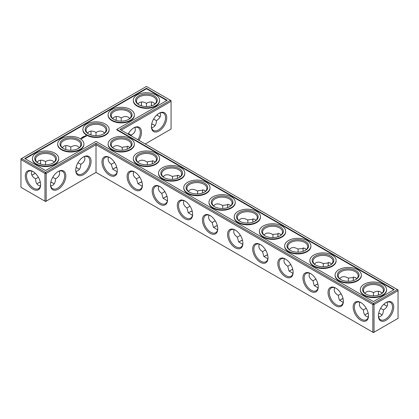 <?xml version="1.0" encoding="UTF-8"?>
<svg xmlns="http://www.w3.org/2000/svg" width="419" height="419" viewBox="0 0 419 419"><rect width="100%" height="100%" fill="white"/><g stroke="black" fill="none" stroke-linecap="round" stroke-linejoin="round"><path stroke-width="0.63" d="M127.187 147.771A10.842 6.259 -120 0 0 127.318 149.154M152.307 162.273A10.842 6.259 -120 0 0 152.448 163.75M177.426 176.776A10.842 6.259 -120 0 0 177.583 178.342M202.545 191.279A10.842 6.259 -120 0 0 202.717 192.934M227.664 205.781A10.842 6.259 -120 0 0 227.857 207.531M252.783 220.284A10.842 6.259 -120 0 0 252.992 222.117M277.907 234.787A10.842 6.259 -120 0 0 278.127 236.709M303.026 249.289A10.842 6.259 -120 0 0 303.267 251.3M328.145 263.792A10.842 6.259 -120 0 0 328.402 265.887M353.264 278.295A10.842 6.259 -120 0 0 353.542 280.479M378.383 292.802A10.842 6.259 -120 0 0 378.676 295.065M383.919 304.147A10.842 6.259 -120 0 0 385.737 305.535M121.227 130.115L171.062 101.34L171.062 129.062L145.236 143.974M166.725 117.708A10.842 6.259 120 0 0 159.058 113.282A10.842 6.259 120 0 0 151.39 126.559A10.842 6.259 120 0 0 159.058 130.985A10.842 6.259 120 0 0 166.725 117.708M138.951 140.344A10.842 6.259 120 0 0 141.507 132.268A10.842 6.259 120 0 0 133.839 127.842A10.842 6.259 120 0 0 128.12 134.096M397.442 289.587L398.05 289.938L398.05 290.634L397.442 289.587L373.434 303.445L96.009 143.277L45.566 172.398L21.558 158.534L20.95 159.587L44.959 173.445L45.566 172.398L46.169 173.445L44.959 173.445L44.959 201.172L45.566 201.523L46.169 201.172L44.959 201.172L20.95 187.309L20.95 158.885L146.446 86.429L170.46 100.293L120.017 129.413L397.442 289.587M96.009 172.398L96.009 144.675L372.831 304.498L374.041 304.498L373.434 303.445L372.831 304.498L372.831 332.22L374.041 332.22L398.05 318.356L398.05 290.634L374.041 304.498L374.041 332.22L373.434 332.571L96.009 172.398L46.169 201.172L46.169 173.445L96.009 144.675L96.009 143.277M127.423 146.137A9.988 5.766 -120 0 0 127.182 148.111A9.988 5.766 -120 0 0 127.24 149.185M152.537 160.65A9.988 5.766 -120 0 0 152.301 162.614A9.988 5.766 -120 0 0 152.369 163.782M177.656 175.163A9.988 5.766 -120 0 0 177.42 177.117A9.988 5.766 -120 0 0 177.499 178.374M202.77 189.676A9.988 5.766 -120 0 0 202.539 191.619A9.988 5.766 -120 0 0 202.628 192.97M227.889 204.189A9.988 5.766 -120 0 0 227.658 206.122A9.988 5.766 -120 0 0 227.763 207.562M253.008 218.702A9.988 5.766 -120 0 0 252.777 220.624A9.988 5.766 -120 0 0 252.893 222.154M278.122 233.221A9.988 5.766 -120 0 0 277.897 235.127A9.988 5.766 -120 0 0 278.027 236.745M303.241 247.739A9.988 5.766 -120 0 0 303.021 249.63A9.988 5.766 -120 0 0 303.162 251.337M328.355 262.257A9.988 5.766 -120 0 0 328.14 264.132A9.988 5.766 -120 0 0 328.292 265.924M353.468 276.776A9.988 5.766 -120 0 0 353.259 278.635A9.988 5.766 -120 0 0 353.427 280.515M378.587 291.294A9.988 5.766 -120 0 0 378.378 293.138A9.988 5.766 -120 0 0 378.561 295.102M383.83 304.231A9.988 5.766 -120 0 0 385.438 305.372A9.988 5.766 -120 0 0 387.14 306.111M171.062 101.34L170.46 100.293L171.062 100.644L171.062 101.34M151.395 126.198A9.988 5.766 120 0 0 153.459 130.435A9.988 5.766 120 0 0 161.158 127.758A9.988 5.766 120 0 0 165.515 117.708A9.988 5.766 120 0 0 163.447 113.135A9.988 5.766 120 0 0 158.749 113.465M137.914 139.747A9.988 5.766 120 0 0 140.297 132.268A9.988 5.766 120 0 0 138.228 127.695A9.988 5.766 120 0 0 133.53 128.025M38.213 183.056A10.842 6.259 180 0 1 40.324 182.181M50.809 182.181A10.842 6.259 180 0 1 52.92 183.056M76.028 167.616A10.842 6.259 180 0 1 78.138 168.496M139.098 183.056A10.842 6.259 180 0 1 141.931 181.966M164.316 197.616A10.842 6.259 180 0 1 167.076 196.548M189.54 212.182A10.842 6.259 180 0 1 192.216 211.134M214.758 226.742A10.842 6.259 180 0 1 217.356 225.715M113.874 168.496A10.842 6.259 180 0 1 116.791 167.385M151.694 123.935A10.842 6.259 180 0 1 153.799 124.815M239.977 241.302A10.842 6.259 180 0 1 242.496 240.302M265.201 255.862A10.842 6.259 180 0 1 267.636 254.883M290.419 270.423A10.842 6.259 180 0 1 292.776 269.469M315.643 284.983A10.842 6.259 180 0 1 317.916 284.056M340.862 299.548A10.842 6.259 180 0 1 343.051 298.642M366.08 314.109A10.842 6.259 180 0 1 368.191 313.229M378.676 313.229A10.842 6.259 180 0 1 380.787 314.109M146.446 88.294L167.228 100.293L116.791 129.413L394.216 289.587L373.434 301.586L96.009 141.413L45.566 170.533L24.784 158.534L146.446 88.294L146.446 88.76L25.187 158.77M386.046 320.278A10.842 6.259 120 0 0 393.713 307.001A10.842 6.259 120 0 0 386.046 302.576A10.842 6.259 120 0 0 378.378 315.853A10.842 6.259 120 0 0 386.046 320.278M129.88 147.556L128.287 146.388L123.071 147.106L122.238 147.645L122.238 150.206M155.093 162.122L153.511 160.933L148.122 161.645L147.357 162.137L147.357 164.772M180.306 176.692L178.73 175.482L173.167 176.19L172.476 176.629L172.476 179.342M205.519 191.258L203.953 190.027L198.213 190.739L197.595 191.122L197.595 193.903M230.733 205.829L229.172 204.577L223.254 205.289L222.714 205.619L222.714 208.468M255.941 220.399L254.391 219.132L248.294 219.839L247.833 220.116L247.833 223.034M281.154 234.97L279.614 233.687L273.329 234.389L272.958 234.614L272.958 237.599M306.362 249.541L304.833 248.242L298.359 248.944L298.077 249.111L298.077 252.159M331.57 264.111L330.057 262.797L323.389 263.499L323.196 266.725M356.784 278.687L355.275 277.357L348.414 278.054L348.315 281.285M380.625 308.295L383.422 309.913C386.119 308.305 387.496 306.383 387.559 304.147L387.14 302.183M381.992 293.258L380.494 291.917C378.53 290.849 376.173 291.085 373.434 292.614L373.434 295.845M373.434 292.614L373.434 292.614C370.695 291.085 368.343 290.849 366.374 291.917L364.881 293.258M158.749 116.241A10.842 6.259 60 0 1 156.936 114.853M151.694 105.771A10.842 6.259 60 0 1 151.395 103.509M160.158 112.889L160.571 114.853C160.508 117.09 159.131 119.012 156.434 120.62C156.313 124.815 154.7 127.177 151.599 127.706M134.934 127.449L135.353 129.413C135.29 131.65 133.907 133.572 131.215 135.18L131.194 135.866M50.835 182.061A9.988 5.766 180 0 1 52.626 182.883L52.626 182.883A9.988 5.766 180 0 1 54.119 183.983M37.008 183.983A9.988 5.766 180 0 1 38.506 182.883A9.988 5.766 180 0 1 40.297 182.061M76.054 167.5A9.988 5.766 180 0 1 77.85 168.323L77.85 168.323A9.988 5.766 180 0 1 79.343 169.423M138.029 183.857A9.988 5.766 180 0 1 139.386 182.883A9.988 5.766 180 0 1 141.894 181.83M163.232 198.433A9.988 5.766 180 0 1 164.609 197.443A9.988 5.766 180 0 1 167.034 196.411M188.435 213.009A9.988 5.766 180 0 1 189.828 212.004A9.988 5.766 180 0 1 192.18 210.998M213.643 227.585A9.988 5.766 180 0 1 215.047 226.564A9.988 5.766 180 0 1 217.32 225.584M112.826 169.281A9.988 5.766 180 0 1 114.167 168.323A9.988 5.766 180 0 1 116.749 167.244M151.72 123.82A9.988 5.766 180 0 1 153.511 124.637L153.511 124.637A9.988 5.766 180 0 1 155.004 125.742M238.846 242.161A9.988 5.766 180 0 1 240.27 241.129A9.988 5.766 180 0 1 242.465 240.171M264.054 256.737A9.988 5.766 180 0 1 265.489 255.69A9.988 5.766 180 0 1 267.605 254.757M289.257 271.313A9.988 5.766 180 0 1 290.713 270.25A9.988 5.766 180 0 1 292.745 269.344M314.465 285.889A9.988 5.766 180 0 1 315.931 284.81A9.988 5.766 180 0 1 317.885 283.93M339.673 300.46A9.988 5.766 180 0 1 341.15 299.37A9.988 5.766 180 0 1 343.025 298.522M378.703 313.113A9.988 5.766 180 0 1 380.494 313.931L380.494 313.931A9.988 5.766 180 0 1 381.992 315.036M364.881 315.036A9.988 5.766 180 0 1 366.374 313.931A9.988 5.766 180 0 1 368.165 313.113M116.791 129.413L116.791 129.88L393.813 289.817M166.825 100.523L146.446 88.76M378.383 315.491A9.988 5.766 120 0 0 380.447 319.728A9.988 5.766 120 0 0 385.438 319.231A9.988 5.766 120 0 0 391.964 310.432A9.988 5.766 120 0 0 390.435 302.429A9.988 5.766 120 0 0 385.737 302.759M139.695 176.996L136.505 178.84C134.363 177.321 133.273 175.582 133.232 173.623L133.651 171.654M147.357 162.137L146.446 161.566C143.707 160.037 141.355 159.801 139.386 160.865L137.893 162.211M122.238 147.645L121.227 147.006C118.488 145.477 116.136 145.241 114.167 146.304L112.674 147.65M113.874 148.577A9.988 5.766 180 0 1 111.239 144.675A9.988 5.766 180 0 1 117.404 139.349A9.988 5.766 180 0 1 128.287 140.595A9.988 5.766 180 0 1 131.215 144.675A9.988 5.766 180 0 1 128.581 148.577M114.518 162.41L111.292 164.274C109.212 162.766 108.149 161.048 108.112 159.12L108.531 157.151M117.131 171.764L112.742 169.15L111.292 164.274M164.866 191.583L161.713 193.405C159.513 191.876 158.392 190.116 158.351 188.126L158.77 186.156M172.476 176.629L171.67 176.127C168.93 174.597 166.573 174.362 164.609 175.425L163.111 176.771M139.098 163.138A9.988 5.766 180 0 1 136.463 159.236A9.988 5.766 180 0 1 142.628 153.909A9.988 5.766 180 0 1 153.511 155.156A9.988 5.766 180 0 1 156.434 159.236A9.988 5.766 180 0 1 153.799 163.138M142.245 186.293L137.877 183.622L136.505 178.84M190.043 206.174L186.926 207.971C184.669 206.431 183.517 204.645 183.47 202.628L183.889 200.659M197.595 191.122L196.888 190.687C194.149 189.158 191.797 188.922 189.828 189.99L188.335 191.331M164.316 177.698A9.988 5.766 180 0 1 161.682 173.796A9.988 5.766 180 0 1 167.846 168.469A9.988 5.766 180 0 1 178.73 169.721A9.988 5.766 180 0 1 181.657 173.796A9.988 5.766 180 0 1 179.023 177.698M167.364 200.816L163.054 198.161L161.713 193.405M215.214 220.761L212.14 222.536C209.819 220.981 208.641 219.179 208.594 217.131L209.008 215.167M222.714 205.619L222.112 205.247C219.373 203.718 217.016 203.487 215.047 204.551L213.554 205.891M189.54 192.258A9.988 5.766 180 0 1 186.9 188.356A9.988 5.766 180 0 1 193.07 183.03A9.988 5.766 180 0 1 203.953 184.281A9.988 5.766 180 0 1 206.876 188.356A9.988 5.766 180 0 1 204.242 192.258M192.478 215.345L188.225 212.684L186.926 207.971M240.391 235.352L237.358 237.102C234.975 235.536 233.76 233.713 233.713 231.634L234.127 229.67M247.833 220.116L247.33 219.807C244.591 218.278 242.24 218.048 240.27 219.111L238.778 220.452M214.758 206.818A9.988 5.766 180 0 1 212.124 202.916A9.988 5.766 180 0 1 218.289 197.59A9.988 5.766 180 0 1 229.172 198.842A9.988 5.766 180 0 1 232.1 202.916A9.988 5.766 180 0 1 229.46 206.818M217.592 229.869L213.391 227.203L212.14 222.536M265.562 249.939L262.572 251.662C260.131 250.091 258.884 248.247 258.832 246.136L259.246 244.172M272.958 234.614L272.554 234.373C269.81 232.838 267.458 232.608 265.489 233.671L263.996 235.017M239.977 221.384A9.988 5.766 180 0 1 237.343 217.477A9.988 5.766 180 0 1 243.507 212.15A9.988 5.766 180 0 1 254.391 213.402A9.988 5.766 180 0 1 257.318 217.477A9.988 5.766 180 0 1 254.684 221.384M242.706 244.392L238.573 241.742L237.358 237.102M290.734 264.53L287.79 266.227C285.287 264.646 284.003 262.781 283.951 260.639L284.37 258.675M298.077 249.111L297.773 248.933C295.034 247.404 292.677 247.168 290.713 248.231L289.215 249.577M265.201 235.944A9.988 5.766 180 0 1 262.566 232.042A9.988 5.766 180 0 1 268.731 226.716A9.988 5.766 180 0 1 279.614 227.962A9.988 5.766 180 0 1 282.537 232.042A9.988 5.766 180 0 1 279.902 235.944M267.82 258.916L263.745 256.266L262.572 251.662M315.905 279.117L313.009 280.788C310.442 279.201 309.128 277.315 309.07 275.142L309.489 273.178M323.196 263.614L322.991 263.493C320.252 261.964 317.901 261.728 315.931 262.792L314.439 264.138M290.419 250.504A9.988 5.766 180 0 1 287.785 246.602A9.988 5.766 180 0 1 293.949 241.276A9.988 5.766 180 0 1 304.833 242.522A9.988 5.766 180 0 1 307.761 246.602A9.988 5.766 180 0 1 305.126 250.504M292.939 273.439L288.921 270.8L287.79 266.227M341.076 293.709L338.227 295.353C335.598 293.75 334.252 291.849 334.189 289.644L334.608 287.68M348.315 278.111L348.215 278.054C345.476 276.524 343.119 276.289 341.15 277.352L339.657 278.698M315.643 265.065A9.988 5.766 180 0 1 313.009 261.163A9.988 5.766 180 0 1 319.173 255.836A9.988 5.766 180 0 1 330.057 257.083A9.988 5.766 180 0 1 332.979 261.163A9.988 5.766 180 0 1 330.345 265.065M318.052 287.958L314.093 285.313L313.009 280.788M366.248 308.295L363.446 309.913C363.493 313.051 364.467 315.203 366.374 316.376L368.285 317M359.727 302.183L359.313 304.147C359.376 306.383 360.754 308.305 363.446 309.913M340.862 279.625A9.988 5.766 180 0 1 338.227 275.723A9.988 5.766 180 0 1 344.392 270.396A9.988 5.766 180 0 1 355.275 271.648A9.988 5.766 180 0 1 358.203 275.723A9.988 5.766 180 0 1 355.563 279.625M343.166 302.481L339.264 299.836L338.227 295.353M378.587 317L380.494 316.376C382.4 315.203 383.375 313.051 383.422 309.913M366.08 294.185A9.988 5.766 180 0 1 363.446 290.283A9.988 5.766 180 0 1 369.61 284.957A9.988 5.766 180 0 1 380.494 286.208A9.988 5.766 180 0 1 383.422 290.283A9.988 5.766 180 0 1 380.787 294.185M160.158 116.817A9.988 5.766 60 0 1 158.455 116.079A9.988 5.766 60 0 1 156.847 114.937M151.578 105.808A9.988 5.766 60 0 1 151.39 103.844A9.988 5.766 60 0 1 151.599 102M137.893 103.964L139.386 102.624C141.355 101.56 143.707 101.791 146.446 103.32L146.446 106.552M146.446 103.32L146.446 103.32C149.19 101.791 151.542 101.56 153.511 102.624L155.004 103.964M156.434 120.62L153.637 119.001M139.098 104.891A9.988 5.766 180 0 1 136.463 100.989A9.988 5.766 180 0 1 142.628 95.663A9.988 5.766 180 0 1 153.511 96.915A9.988 5.766 180 0 1 156.434 100.989A9.988 5.766 180 0 1 153.799 104.891M112.674 118.525L114.167 117.184C116.136 116.121 118.488 116.351 121.227 117.88L121.227 121.112M121.227 117.88L121.227 117.88C123.966 116.351 126.323 116.121 128.287 117.184L129.785 118.525M131.215 135.18L128.418 133.567M113.874 119.452A9.988 5.766 180 0 1 111.239 115.55A9.988 5.766 180 0 1 117.404 110.223A9.988 5.766 180 0 1 128.287 111.475A9.988 5.766 180 0 1 131.215 115.55A9.988 5.766 180 0 1 128.581 119.452M96.009 135.672L96.009 132.446C98.748 130.911 101.099 130.681 103.069 131.744L104.561 133.085M90.766 134.892A10.842 6.259 120 0 0 91.059 132.629M141.203 105.771A10.842 6.259 120 0 0 141.496 103.509M115.984 120.332A10.842 6.259 120 0 0 116.278 118.069M65.835 147.189A10.842 6.259 -60 0 1 65.542 149.452M40.617 161.75A10.842 6.259 -60 0 1 40.324 164.018M35.081 173.099A10.842 6.259 -60 0 1 33.263 174.482M32.954 171.523L32.954 171.523A10.842 6.259 60 0 1 40.622 184.805A10.842 6.259 60 0 1 32.954 189.231A10.842 6.259 60 0 1 25.287 175.954A10.842 6.259 60 0 1 32.954 171.523L32.954 171.523M75.729 170.245A10.842 6.259 -60 0 1 83.397 156.963A10.842 6.259 -60 0 1 91.064 161.388A10.842 6.259 -60 0 1 83.397 174.671A10.842 6.259 -60 0 1 75.729 170.245M50.51 184.805A10.842 6.259 -60 0 1 58.178 171.523A10.842 6.259 -60 0 1 65.841 175.954A10.842 6.259 -60 0 1 58.178 189.231A10.842 6.259 -60 0 1 50.51 184.805M343.371 301.35A10.842 6.259 -120 0 0 335.703 288.073A10.842 6.259 -120 0 0 328.035 292.499A10.842 6.259 -120 0 0 335.703 305.776A10.842 6.259 -120 0 0 343.371 301.35M318.251 286.847A10.842 6.259 -120 0 0 310.584 273.57A10.842 6.259 -120 0 0 302.916 277.996A10.842 6.259 -120 0 0 310.584 291.273A10.842 6.259 -120 0 0 318.251 286.847M293.132 272.345A10.842 6.259 -120 0 0 285.465 259.068A10.842 6.259 -120 0 0 277.797 263.493A10.842 6.259 -120 0 0 285.465 276.77A10.842 6.259 -120 0 0 293.132 272.345M268.013 257.842A10.842 6.259 -120 0 0 260.346 244.565A10.842 6.259 -120 0 0 252.678 248.991A10.842 6.259 -120 0 0 260.346 262.268A10.842 6.259 -120 0 0 268.013 257.842M242.894 243.339A10.842 6.259 -120 0 0 235.227 230.062A10.842 6.259 -120 0 0 227.559 234.488A10.842 6.259 -120 0 0 235.227 247.765A10.842 6.259 -120 0 0 242.894 243.339M217.77 228.837A10.842 6.259 -120 0 0 210.108 215.56A10.842 6.259 -120 0 0 202.44 219.985A10.842 6.259 -120 0 0 210.108 233.263A10.842 6.259 -120 0 0 217.77 228.837M192.651 214.334A10.842 6.259 -120 0 0 184.983 201.057A10.842 6.259 -120 0 0 177.321 205.483A10.842 6.259 -120 0 0 184.983 218.76A10.842 6.259 -120 0 0 192.651 214.334M167.532 199.832A10.842 6.259 -120 0 0 159.864 186.549A10.842 6.259 -120 0 0 152.197 190.98A10.842 6.259 -120 0 0 159.864 204.257A10.842 6.259 -120 0 0 167.532 199.832M142.413 185.329A10.842 6.259 -120 0 0 134.745 172.047A10.842 6.259 -120 0 0 127.077 176.478A10.842 6.259 -120 0 0 134.745 189.755A10.842 6.259 -120 0 0 142.413 185.329M117.294 170.826A10.842 6.259 -120 0 0 109.626 157.544A10.842 6.259 -120 0 0 101.958 161.975A10.842 6.259 -120 0 0 109.626 175.252A10.842 6.259 -120 0 0 117.294 170.826M368.49 315.853A10.842 6.259 -120 0 0 360.822 302.576A10.842 6.259 -120 0 0 353.159 307.001A10.842 6.259 -120 0 0 360.822 320.278A10.842 6.259 -120 0 0 368.49 315.853M59.273 171.13C60.362 174.084 59.121 176.661 55.554 178.866L52.752 177.247M55.554 178.866C55.428 183.056 53.815 185.418 50.715 185.952M40.413 185.952C37.312 185.418 35.699 183.056 35.578 178.866C32.881 177.258 31.504 175.336 31.441 173.099L31.86 171.13M38.375 177.247L35.578 178.866M84.491 156.57C85.586 159.524 84.345 162.101 80.773 164.3L77.976 162.687M80.773 164.3C80.652 168.496 79.039 170.858 75.939 171.392M58.691 158.534L58.691 159A13.125 7.579 180 0 1 45.566 166.579A13.125 7.579 180 0 1 32.441 159L32.441 158.534A13.125 7.579 0 0 0 45.566 166.113A13.125 7.579 0 0 0 58.691 158.534A13.125 7.579 0 0 0 50.589 151.537A13.125 7.579 0 0 0 36.285 153.176A13.125 7.579 0 0 0 32.441 158.534M83.91 143.974L83.91 144.44A13.125 7.579 180 0 1 70.785 152.018A13.125 7.579 180 0 1 57.66 144.44L57.66 143.974A13.125 7.579 0 0 0 70.785 151.552A13.125 7.579 0 0 0 83.91 143.974A13.125 7.579 0 0 0 75.808 136.976A13.125 7.579 0 0 0 61.504 138.616A13.125 7.579 0 0 0 57.66 143.974M81.024 138.794L80.453 138.673L81.024 138.794M81.296 138.637L80.987 138.459L81.296 138.637M81.537 137.746L81.841 137.751L81.537 137.746M82.47 137.406L82.14 137.306L82.459 137.505M82.821 136.945L83.213 136.976L82.821 136.945M83.198 136.694L83.449 136.84L83.098 136.919M83.931 136.316L84.292 136.337L83.926 136.301M81.103 138.427L81.595 138.464L81.103 138.396M82.187 138.406L82.491 138.197L81.632 138.087L82.396 138.212L82.187 138.406M82.684 138.118L82.129 137.799L82.684 138.081M82.842 138.029L83.151 137.814L82.595 137.532L82.595 137.851L83.056 137.835L82.842 138.029M83.219 137.422L83.774 137.453L83.281 137.17L83.601 137.427L83.124 137.369L83.224 137.642L82.784 137.422L83.308 137.741M84.256 137.212L83.391 137.107L84.256 137.181M84.706 136.882L84.025 136.704L84.334 137.133L84.706 136.955M85.183 136.589L84.366 136.594L85.183 136.589M86.361 136.217L86.005 135.677L85.073 135.882L85.429 136.421L86.361 136.217M134.352 143.974L134.352 144.44A13.125 7.579 180 0 1 121.227 152.018A13.125 7.579 180 0 1 108.102 144.44L108.102 143.974A13.125 7.579 0 0 0 121.227 151.552A13.125 7.579 0 0 0 134.352 143.974A13.125 7.579 0 0 0 126.25 136.976A13.125 7.579 0 0 0 111.946 138.616A13.125 7.579 0 0 0 108.102 143.974M159.576 158.534L159.576 159A13.125 7.579 180 0 1 146.446 166.579A13.125 7.579 180 0 1 133.321 159L133.321 158.534A13.125 7.579 0 0 0 146.446 166.113A13.125 7.579 0 0 0 159.576 158.534A13.125 7.579 0 0 0 151.474 151.537A13.125 7.579 0 0 0 137.165 153.176A13.125 7.579 0 0 0 133.321 158.534M184.795 173.099L184.795 173.566A13.125 7.579 180 0 1 171.67 181.139A13.125 7.579 180 0 1 158.544 173.566L158.544 173.099A13.125 7.579 0 0 0 171.67 180.673A13.125 7.579 0 0 0 184.795 173.099A13.125 7.579 0 0 0 176.692 166.097A13.125 7.579 0 0 0 162.389 167.736A13.125 7.579 0 0 0 158.544 173.099M210.013 187.66L210.013 188.126A13.125 7.579 180 0 1 196.888 195.704A13.125 7.579 180 0 1 183.763 188.126L183.763 187.66A13.125 7.579 0 0 0 196.888 195.238A13.125 7.579 0 0 0 210.013 187.66A13.125 7.579 0 0 0 201.911 180.657A13.125 7.579 0 0 0 187.607 182.302A13.125 7.579 0 0 0 183.763 187.66M235.237 202.22L235.237 202.686A13.125 7.579 180 0 1 222.112 210.265A13.125 7.579 180 0 1 208.987 202.686L208.987 202.22A13.125 7.579 0 0 0 222.112 209.799A13.125 7.579 0 0 0 235.237 202.22A13.125 7.579 0 0 0 227.135 195.217A13.125 7.579 0 0 0 212.831 196.862A13.125 7.579 0 0 0 208.987 202.22M260.456 216.78L260.456 217.246A13.125 7.579 180 0 1 247.33 224.825A13.125 7.579 180 0 1 234.205 217.246L234.205 216.78A13.125 7.579 0 0 0 247.33 224.359A13.125 7.579 0 0 0 260.456 216.78A13.125 7.579 0 0 0 252.353 209.778A13.125 7.579 0 0 0 238.05 211.422A13.125 7.579 0 0 0 234.205 216.78M285.679 231.34L285.679 231.807A13.125 7.579 180 0 1 272.554 239.385A13.125 7.579 180 0 1 259.424 231.807L259.424 231.34A13.125 7.579 0 0 0 272.554 238.919A13.125 7.579 0 0 0 285.679 231.34A13.125 7.579 0 0 0 277.577 224.338A13.125 7.579 0 0 0 263.268 225.982A13.125 7.579 0 0 0 259.424 231.34M310.898 245.901L310.898 246.367A13.125 7.579 180 0 1 297.773 253.945A13.125 7.579 180 0 1 284.648 246.367L284.648 245.901A13.125 7.579 0 0 0 297.773 253.479A13.125 7.579 0 0 0 310.898 245.901A13.125 7.579 0 0 0 302.796 238.903A13.125 7.579 0 0 0 288.492 240.543A13.125 7.579 0 0 0 284.648 245.901M336.117 260.461L336.117 260.927A13.125 7.579 180 0 1 322.991 268.506A13.125 7.579 180 0 1 309.866 260.927L309.866 260.461A13.125 7.579 0 0 0 322.991 268.04A13.125 7.579 0 0 0 336.117 260.461A13.125 7.579 0 0 0 328.014 253.464A13.125 7.579 0 0 0 313.711 255.103A13.125 7.579 0 0 0 309.866 260.461M361.34 275.026L361.34 275.493A13.125 7.579 180 0 1 348.215 283.066A13.125 7.579 180 0 1 335.09 275.493L335.09 275.026A13.125 7.579 0 0 0 348.215 282.605A13.125 7.579 0 0 0 361.34 275.026A13.125 7.579 0 0 0 353.238 268.024A13.125 7.579 0 0 0 338.934 269.668A13.125 7.579 0 0 0 335.09 275.026M386.559 289.587L386.559 290.053A13.125 7.579 180 0 1 373.434 297.631A13.125 7.579 180 0 1 360.309 290.053L360.309 289.587A13.125 7.579 0 0 0 373.434 297.165A13.125 7.579 0 0 0 386.559 289.587A13.125 7.579 0 0 0 378.457 282.584A13.125 7.579 0 0 0 364.153 284.229A13.125 7.579 0 0 0 360.309 289.587M109.134 129.413L109.134 129.88A13.125 7.579 180 0 1 96.009 137.458A13.125 7.579 180 0 1 82.883 129.88L82.883 129.413A13.125 7.579 0 0 0 96.009 136.992A13.125 7.579 0 0 0 109.134 129.413A13.125 7.579 0 0 0 101.031 122.411A13.125 7.579 0 0 0 86.728 124.055A13.125 7.579 0 0 0 82.883 129.413M134.352 114.853L134.352 115.319A13.125 7.579 180 0 1 121.227 122.898A13.125 7.579 180 0 1 108.102 115.319L108.102 114.853A13.125 7.579 0 0 0 121.227 122.432A13.125 7.579 0 0 0 134.352 114.853A13.125 7.579 0 0 0 126.25 107.851A13.125 7.579 0 0 0 111.946 109.495A13.125 7.579 0 0 0 108.102 114.853M159.576 100.293L159.576 100.759A13.125 7.579 180 0 1 146.446 108.338A13.125 7.579 180 0 1 133.321 100.759L133.321 100.293A13.125 7.579 0 0 0 146.446 107.872A13.125 7.579 0 0 0 159.576 100.293A13.125 7.579 0 0 0 151.474 93.29A13.125 7.579 0 0 0 137.165 94.935A13.125 7.579 0 0 0 133.321 100.293M109.935 157.733A9.988 5.766 -120 0 0 105.237 157.403A9.988 5.766 -120 0 0 105.237 168.93A9.988 5.766 -120 0 0 115.225 174.697A9.988 5.766 -120 0 0 117.289 170.465M135.054 172.235A9.988 5.766 -120 0 0 130.356 171.905A9.988 5.766 -120 0 0 130.356 183.438A9.988 5.766 -120 0 0 140.344 189.199A9.988 5.766 -120 0 0 142.408 184.968M128.895 139.548A10.842 6.259 180 0 1 128.895 148.399A10.842 6.259 180 0 1 113.559 148.399A10.842 6.259 180 0 1 113.559 139.548A10.842 6.259 180 0 1 128.895 139.548M62.232 147.65L63.725 146.304C65.694 145.241 68.046 145.477 70.785 147.006L70.785 150.238M70.785 147.006L70.785 147.006C73.524 145.477 75.881 145.241 77.85 146.304L79.343 147.65M96.009 132.446L96.009 132.446C93.269 130.911 90.913 130.681 88.943 131.744L87.451 133.085M88.655 134.017A9.988 5.766 180 0 1 86.021 130.115A9.988 5.766 180 0 1 92.185 124.783A9.988 5.766 180 0 1 103.069 126.035A9.988 5.766 180 0 1 105.991 130.115A9.988 5.766 180 0 1 103.357 134.017M160.173 186.738A9.988 5.766 -120 0 0 155.475 186.408A9.988 5.766 -120 0 0 155.475 197.941A9.988 5.766 -120 0 0 165.463 203.702A9.988 5.766 -120 0 0 167.527 199.47M154.113 154.108A10.842 6.259 180 0 1 154.113 162.965A10.842 6.259 180 0 1 138.783 162.965A10.842 6.259 180 0 1 138.783 154.108A10.842 6.259 180 0 1 154.113 154.108M185.292 201.24A9.988 5.766 -120 0 0 180.599 200.911A9.988 5.766 -120 0 0 180.599 212.443A9.988 5.766 -120 0 0 190.582 218.205A9.988 5.766 -120 0 0 192.646 213.973M179.337 168.668A10.842 6.259 180 0 1 179.337 177.525A10.842 6.259 180 0 1 164.002 177.525A10.842 6.259 180 0 1 164.002 168.668A10.842 6.259 180 0 1 179.337 168.668M210.417 215.743A9.988 5.766 -120 0 0 205.719 215.413A9.988 5.766 -120 0 0 205.719 226.946A9.988 5.766 -120 0 0 215.706 232.707A9.988 5.766 -120 0 0 217.765 228.475M204.556 183.234A10.842 6.259 180 0 1 204.556 192.085A10.842 6.259 180 0 1 189.22 192.085A10.842 6.259 180 0 1 189.22 183.234A10.842 6.259 180 0 1 204.556 183.234M235.536 230.246A9.988 5.766 -120 0 0 230.838 229.916A9.988 5.766 -120 0 0 230.838 241.449A9.988 5.766 -120 0 0 240.825 247.215A9.988 5.766 -120 0 0 242.884 242.978M229.78 197.794A10.842 6.259 180 0 1 229.78 206.646A10.842 6.259 180 0 1 214.444 206.646A10.842 6.259 180 0 1 214.444 197.794A10.842 6.259 180 0 1 229.78 197.794M260.655 244.748A9.988 5.766 -120 0 0 255.957 244.418A9.988 5.766 -120 0 0 255.957 255.951A9.988 5.766 -120 0 0 265.945 261.718A9.988 5.766 -120 0 0 268.008 257.481M254.998 212.354A10.842 6.259 180 0 1 254.998 221.206A10.842 6.259 180 0 1 239.663 221.206A10.842 6.259 180 0 1 239.663 212.354A10.842 6.259 180 0 1 254.998 212.354M285.774 259.251A9.988 5.766 -120 0 0 281.076 258.921A9.988 5.766 -120 0 0 281.076 270.454A9.988 5.766 -120 0 0 291.064 276.221A9.988 5.766 -120 0 0 293.127 271.983M280.217 226.915A10.842 6.259 180 0 1 280.217 235.766A10.842 6.259 180 0 1 264.887 235.766A10.842 6.259 180 0 1 264.887 226.915A10.842 6.259 180 0 1 280.217 226.915M310.893 273.754A9.988 5.766 -120 0 0 306.195 273.424A9.988 5.766 -120 0 0 306.195 284.957A9.988 5.766 -120 0 0 316.183 290.723A9.988 5.766 -120 0 0 318.246 286.486M305.441 241.475A10.842 6.259 180 0 1 305.441 250.326A10.842 6.259 180 0 1 290.105 250.326A10.842 6.259 180 0 1 290.105 241.475A10.842 6.259 180 0 1 305.441 241.475M336.012 288.256A9.988 5.766 -120 0 0 331.314 287.926A9.988 5.766 -120 0 0 331.314 299.459A9.988 5.766 -120 0 0 341.302 305.226A9.988 5.766 -120 0 0 343.365 300.989M330.659 256.035A10.842 6.259 180 0 1 330.659 264.892A10.842 6.259 180 0 1 315.324 264.892A10.842 6.259 180 0 1 315.324 256.035A10.842 6.259 180 0 1 330.659 256.035M361.131 302.759A9.988 5.766 -120 0 0 356.438 302.429A9.988 5.766 -120 0 0 356.438 313.962A9.988 5.766 -120 0 0 366.421 319.728A9.988 5.766 -120 0 0 368.484 315.491M355.883 270.595A10.842 6.259 180 0 1 355.883 279.452A10.842 6.259 180 0 1 340.547 279.452A10.842 6.259 180 0 1 340.547 270.595A10.842 6.259 180 0 1 355.883 270.595M381.101 285.161A10.842 6.259 180 0 1 381.101 294.012A10.842 6.259 180 0 1 365.766 294.012A10.842 6.259 180 0 1 365.766 285.161A10.842 6.259 180 0 1 381.101 285.161M141.318 105.808A9.988 5.766 120 0 0 141.507 103.844A9.988 5.766 120 0 0 141.297 102M154.113 95.867A10.842 6.259 180 0 1 154.113 104.719A10.842 6.259 180 0 1 138.783 104.719A10.842 6.259 180 0 1 138.783 95.867A10.842 6.259 180 0 1 154.113 95.867M116.1 120.368A9.988 5.766 120 0 0 116.283 118.404A9.988 5.766 120 0 0 116.073 116.561M128.895 110.427A10.842 6.259 180 0 1 128.895 119.279A10.842 6.259 180 0 1 113.559 119.279A10.842 6.259 180 0 1 113.559 110.427A10.842 6.259 180 0 1 128.895 110.427M90.876 134.928A9.988 5.766 120 0 0 91.064 132.97A9.988 5.766 120 0 0 90.855 131.121M65.636 145.681A9.988 5.766 -60 0 1 65.841 147.53A9.988 5.766 -60 0 1 65.657 149.489M40.413 160.241A9.988 5.766 -60 0 1 40.622 162.09A9.988 5.766 -60 0 1 40.439 164.054M35.17 173.178A9.988 5.766 -60 0 1 33.562 174.32A9.988 5.766 -60 0 1 31.86 175.063M40.617 184.444A9.988 5.766 60 0 1 38.553 188.676A9.988 5.766 60 0 1 28.565 182.909A9.988 5.766 60 0 1 28.565 171.381A9.988 5.766 60 0 1 33.263 171.711M83.088 157.151A9.988 5.766 -60 0 1 87.786 156.816A9.988 5.766 -60 0 1 87.786 168.349A9.988 5.766 -60 0 1 77.798 174.115A9.988 5.766 -60 0 1 75.734 169.884M57.869 171.711A9.988 5.766 -60 0 1 62.562 171.381A9.988 5.766 -60 0 1 62.562 182.909A9.988 5.766 -60 0 1 52.579 188.676A9.988 5.766 -60 0 1 50.516 184.444M37.008 162.211L38.506 160.865C40.47 159.801 42.827 160.037 45.566 161.566L45.566 161.566C48.305 160.037 50.657 159.801 52.626 160.865L54.119 162.211M45.566 161.566L45.566 164.798M86.314 135.95L85.12 135.95M63.437 148.577A9.988 5.766 180 0 1 60.797 144.675A9.988 5.766 180 0 1 66.967 139.349A9.988 5.766 180 0 1 77.85 140.595A9.988 5.766 180 0 1 80.773 144.675A9.988 5.766 180 0 1 78.138 148.577M103.676 124.988A10.842 6.259 180 0 1 103.676 133.839A10.842 6.259 180 0 1 88.341 133.839A10.842 6.259 180 0 1 88.341 124.988A10.842 6.259 180 0 1 103.676 124.988M38.213 163.138A9.988 5.766 180 0 1 35.578 159.236A9.988 5.766 180 0 1 41.743 153.909A9.988 5.766 180 0 1 52.626 155.156A9.988 5.766 180 0 1 55.554 159.236A9.988 5.766 180 0 1 52.92 163.138M53.234 154.108A10.842 6.259 180 0 1 53.234 162.965A10.842 6.259 180 0 1 37.899 162.965A10.842 6.259 180 0 1 37.899 154.108A10.842 6.259 180 0 1 53.234 154.108M78.453 139.548A10.842 6.259 180 0 1 78.453 148.399A10.842 6.259 180 0 1 63.117 148.399A10.842 6.259 180 0 1 63.117 139.548A10.842 6.259 180 0 1 78.453 139.548M85.963 136.311L85.392 136.243L85.586 135.861L86.042 135.976L85.848 136.353"/></g></svg>
